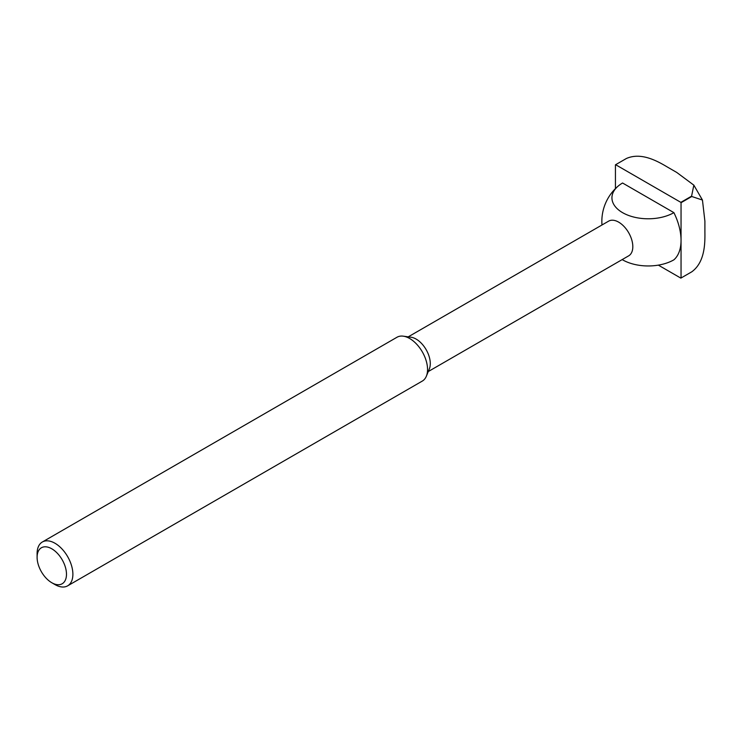 <?xml version="1.0" encoding="UTF-8"?>
<svg xmlns="http://www.w3.org/2000/svg" width="742" height="742" viewBox="0 0 742 742"><rect width="100%" height="100%" fill="white"/><g stroke="black" fill="none" stroke-linecap="round" stroke-linejoin="round"><path stroke-width="1.11" d="M37.1 557.288L37.1 553.588A25.302 14.608 60 0 1 42.34 542.003L397.007 337.239A25.302 14.608 60 0 1 403.277 336.172L411.059 337.23A20.034 11.566 60 0 1 430.286 363.608A20.034 11.566 60 0 1 429.349 368.904L426.372 376.175A25.302 14.608 60 0 1 422.309 381.073L67.643 585.837A25.302 14.608 60 0 1 54.991 584.585L51.792 582.73A20.776 11.993 60 0 1 37.1 557.288A20.776 11.993 60 0 1 51.792 548.802A20.776 11.993 60 0 1 66.483 574.252A20.776 11.993 60 0 1 51.792 582.73M408.239 336.84L608.635 221.144A20.034 11.566 60 0 1 618.652 222.136A20.034 11.566 60 0 1 632.815 246.678A20.034 11.566 60 0 1 628.669 255.842L428.273 371.547M403.277 336.172A25.302 14.608 60 0 1 427.55 369.488A25.302 14.608 60 0 1 426.372 376.175M42.34 542.003A25.302 14.608 60 0 1 61.836 548.783A25.302 14.608 60 0 1 72.883 574.252A25.302 14.608 60 0 1 67.643 585.837M622.176 259.589A36.302 20.962 0 0 0 622.566 259.821A36.302 20.962 0 0 0 673.903 259.821A46.394 26.786 60 0 0 681.045 240.352L681.045 202.696L691.776 196.5L702.451 200.052L704.9 221.209L704.9 231.949C705.086 244.016 704.742 262.371 691.776 271.813L691.581 271.924A65.417 37.768 60 0 0 691.683 271.869L680.943 278.065A65.417 37.768 60 0 1 680.85 278.12L658.349 265.135M673.903 212.648A36.302 20.962 180 0 1 622.566 212.648A36.302 20.962 180 0 1 618.234 186.029A36.302 20.962 180 0 1 622.566 183.005L673.903 212.648A46.394 26.786 60 0 1 681.045 240.352L681.045 278.009A65.417 37.768 60 0 1 680.943 278.065M680.85 202.362L615.628 164.705L626.369 158.51C641.023 151.999 657.087 160.884 667.448 167.071L676.75 172.45L693.844 185.148L691.581 196.166L680.85 202.362A65.417 37.768 60 0 1 681.045 202.696M615.433 188.607L615.433 164.817A65.417 37.768 60 0 1 615.535 164.761A65.417 37.768 60 0 1 615.628 164.705M626.267 158.565A65.417 37.768 60 0 0 626.174 158.621A65.417 37.768 60 0 1 626.267 158.565A65.417 37.768 60 0 1 626.369 158.51A65.417 37.768 60 0 0 626.267 158.565L615.535 164.761M618.234 186.029A46.394 46.394 0 0 0 601.985 224.984M693.844 185.148L702.451 200.052"/></g></svg>
